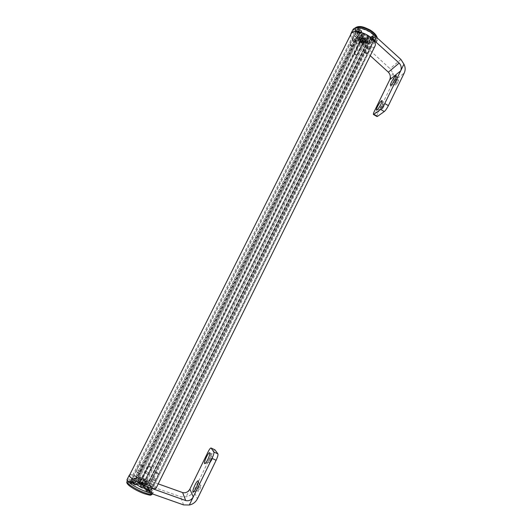 <?xml version="1.0" encoding="UTF-8"?>
<svg xmlns="http://www.w3.org/2000/svg" width="532" height="532" viewBox="0 0 532 532"><rect width="100%" height="100%" fill="white"/><g stroke="black" fill="none" stroke-linecap="round" stroke-linejoin="round"><path stroke-width="0.4" stroke-dasharray="2.66 2" d="M360.171 41.696L360.397 42.221L359.366 42.58C359.898 44.109 361.022 44.708 362.744 44.382L362.525 43.305L363.802 43.591L365.93 45.506L368.297 46.563L371.835 46.005L371.522 44.602L369.195 42.201L372.866 42.713L372.4 41.596L368.709 40.538L368.177 39.84L368.929 38.543L368.397 37.293L362.977 34.354L361.082 34.414L360.337 35.77L359.353 35.657L358.236 34.214C356.959 33.27 355.974 33.031 355.296 33.509L355.782 34.66L357.717 36.242L353.029 35.877L354.405 39.335L356.626 40.665L360.171 41.696M360.37 41.948L141.911 479.791L140.807 479.325L359.459 41.33M357.69 35.957L136.072 479.006L135.168 478.654L356.985 35.398M367.964 36.954L144.837 485.177L146.593 485.543L368.929 38.543M358.787 35.072L136.385 479.804L132.648 477.882L135.168 478.654M370.319 42.341L150.044 485.849L152.292 487.359L148.488 485.656L369.627 40.718M129.549 475.169C130.367 474.491 132.854 474.89 137.017 476.353C145.529 479.325 156.814 486.261 156.095 488.143M350.987 34.001C350.369 36.096 351.586 38.557 354.631 41.376C360.836 47.195 372.839 50.094 374.96 46.178M357.218 36.322L135.926 478.66L133.246 476.998L354.352 35.664M135.926 478.66L136.272 478.98L357.717 36.016M136.385 479.804L137.203 480.07L359.353 35.657M359.446 35.711L137.203 480.07M137.309 480.117L138.054 480.662L360.344 35.757M361.062 34.44L137.801 481.307L360.337 35.77M361.082 34.414L137.801 481.307L139.271 482.484L362.977 34.354M144.837 485.177L139.271 482.484M368.177 39.84L146.593 485.543M146.792 484.891L147.65 485.118L368.709 40.538M368.802 40.585L147.65 485.118M147.756 485.171L148.488 485.656M150.044 485.849L149.193 485.35L369.447 42.088M369.381 42.095L149.193 485.35M149.146 485.304L369.388 42.666M371.522 44.602L152.391 486.255L149.505 485.231M152.391 486.255L153.555 486.394L371.835 46.005M368.297 46.563L151.048 483.994L153.509 486.248M151.048 483.994L148.514 482.69L365.93 45.506M363.802 43.591L145.648 481.659L148.514 482.69M145.648 481.659L144.584 481.081L362.771 43.198M362.704 43.212L144.584 481.081M144.538 481.041L362.585 43.624M360.098 42.327L141.931 479.565L141.512 479.086C142.875 479.192 144.139 479.798 145.296 480.895L144.704 480.908M141.931 479.565L360.397 42.008M356.626 40.665L138.154 477.676L140.807 479.325M138.154 477.676L135.567 476.506L354.405 39.335M352.962 36.176L132.461 476.074L135.567 476.506M132.461 476.074L133.246 476.998M396.653 81.017L397.125 79.268C396.526 79.434 395.682 80.565 394.571 82.653L394.179 84.415L396.653 81.017M397.983 81.795L398.455 80.039C397.856 80.212 397.005 81.336 395.894 83.424L395.429 85.18C396.021 85.014 396.872 83.89 397.983 81.795M382.455 105.881L382.94 104.066C382.375 104.219 381.557 105.303 380.493 107.324L380.081 109.153L382.455 105.881M383.785 106.646L384.27 104.831C383.698 104.977 382.88 106.061 381.81 108.082L381.324 109.905C381.89 109.758 382.708 108.674 383.785 106.646M374.136 36.947C375.765 37.998 376.403 38.942 376.064 39.78C375.26 40.552 373.836 40.399 371.795 39.335C370.166 38.291 369.521 37.34 369.86 36.495C370.658 35.73 372.087 35.877 374.136 36.947M373.91 37.406C375.539 38.457 376.177 39.401 375.838 40.239L375.04 40.691L371.569 39.794L369.594 37.805L369.634 36.954C370.432 36.189 371.855 36.336 373.91 37.406M372.965 38.883L374.215 40.711L373.703 41.004L371.456 40.419L370.186 39.135L370.206 38.59L372.965 38.883M371.901 41.037L373.151 42.866L370.392 42.567L369.142 40.738L371.901 41.037M363.961 38.716C365.577 39.754 366.222 40.691 365.896 41.509C365.125 42.241 363.742 42.088 361.747 41.05C360.124 40.013 359.479 39.075 359.805 38.251C360.576 37.519 361.959 37.672 363.961 38.716M363.735 39.162C365.351 40.206 366.003 41.137 365.67 41.962L364.919 42.387L361.521 41.496L359.546 39.514L359.585 38.703C360.35 37.972 361.733 38.124 363.735 39.162M362.824 40.618L364.074 42.42L363.595 42.693L361.394 42.121L360.117 40.838L360.144 40.312L362.824 40.618M361.767 42.733L363.024 44.535L360.344 44.229L359.087 42.427L361.767 42.733M359.951 29.546C361.614 30.63 362.279 31.594 361.933 32.452C361.142 33.21 359.745 33.057 357.73 32.006C356.068 30.936 355.409 29.965 355.748 29.1C356.533 28.342 357.93 28.495 359.951 29.546M359.718 30.005C361.388 31.082 362.046 32.053 361.7 32.911L360.909 33.356L357.504 32.465L355.482 30.417L355.522 29.553C356.3 28.801 357.704 28.954 359.718 30.005M358.801 31.494L360.084 33.37L359.572 33.656L357.371 33.077L356.061 31.754L356.088 31.202L358.801 31.494M357.723 33.649L359.007 35.518L356.3 35.218L355.01 33.35L357.723 33.649M362.558 36.562L361.747 35.278L361.002 35.178L359.193 38.803L359.273 37.885L360.576 37.313L362.398 33.669L362.738 34.208L364.533 34.454L364.194 33.908L367.951 36.123L367.2 36.023L368.004 37.313L368.756 37.42L368.663 38.317L367.326 38.903L366.994 38.371L365.205 38.124L365.544 38.656L363.489 37.759C365.976 39.069 367.712 39.255 368.689 38.331C369.108 37.287 368.304 36.116 366.275 34.806C363.768 33.496 362.033 33.31 361.062 34.241C360.649 35.292 361.454 36.469 363.482 37.772L361.82 36.462L362.558 36.562L359.845 42.001L362.731 43.923L359.339 41.928L359.1 39.953L360.011 40.08L361.82 36.462M361.68 41.39C364.174 42.686 365.91 42.879 366.881 41.962C367.293 40.937 366.488 39.767 364.453 38.457C361.946 37.154 360.211 36.961 359.246 37.878C358.834 38.916 359.645 40.086 361.68 41.39M350.615 34.746C350.548 36.721 351.812 38.916 354.405 41.316L370.239 55.707M352.616 30.277C351.984 32.399 353.175 34.886 356.201 37.732L390.056 68.695L392.935 73.223C394.385 76.109 394.485 78.949 393.228 81.735L404.24 72.99M389.763 79.714L392.935 73.223M376.995 116.535C376.683 116.235 376.982 115.125 377.893 113.21L393.228 81.735M197.758 486.906L199.52 484.719L198.456 488.349L196.76 490.617C196.494 490.172 196.827 488.935 197.758 486.906M199.274 487.605L200.97 485.344C201.236 485.776 200.91 487.013 199.979 489.054L198.283 491.315C198.01 490.876 198.343 489.639 199.274 487.605M209.249 458.73L211.031 456.509L210.02 459.927L208.305 462.222C208.052 461.816 208.364 460.652 209.249 458.73M210.732 459.422L212.448 457.134C212.707 457.533 212.394 458.697 211.51 460.626L209.794 462.92C209.535 462.514 209.847 461.344 210.732 459.422M147.982 489.952C146.041 489.108 144.937 488.848 144.677 489.194C144.837 489.806 146.061 490.664 148.348 491.774C150.297 492.625 151.401 492.878 151.647 492.532C151.487 491.914 150.263 491.056 147.982 489.952M148.255 489.4L144.957 488.635C145.11 489.247 146.333 490.112 148.627 491.216C150.576 492.067 151.673 492.319 151.926 491.98L148.255 489.4M148.953 488.449L146.819 487.95L149.193 489.613L151.321 490.112L148.953 488.449M150.237 485.862L148.115 485.35L150.49 487.006L152.611 487.512L150.237 485.862M141.093 483.475C139.165 482.63 138.074 482.371 137.815 482.697C137.961 483.282 139.158 484.12 141.386 485.197C143.321 486.042 144.411 486.295 144.664 485.969C144.505 485.377 143.321 484.546 141.093 483.475M141.366 482.936L138.087 482.158C138.234 482.737 139.431 483.575 141.658 484.652C143.593 485.497 144.684 485.756 144.93 485.423L141.366 482.936M142.037 481.992L139.923 481.487L142.23 483.096L144.345 483.595L142.037 481.992M143.301 479.452L141.193 478.933L143.507 480.536L145.615 481.048L143.301 479.452M132.269 482.358C130.274 481.493 129.143 481.227 128.87 481.573C129.017 482.172 130.22 483.016 132.475 484.107C134.476 484.978 135.6 485.237 135.866 484.891C135.72 484.293 134.516 483.448 132.269 482.358M132.541 481.812L129.15 481.021C129.296 481.613 130.5 482.458 132.754 483.548C134.749 484.419 135.879 484.679 136.145 484.339L132.541 481.812M133.213 480.848L131.025 480.329L133.359 481.965L135.547 482.477L133.213 480.848M134.51 478.255L132.328 477.729L134.662 479.359L136.844 479.877L134.51 478.255M140.78 487.226C137.981 485.876 136.485 484.825 136.298 484.087C136.624 483.668 138.001 483.987 140.421 485.044C143.208 486.388 144.697 487.438 144.89 488.183C144.578 488.602 143.208 488.283 140.78 487.226M142.988 482.803C140.189 481.447 138.692 480.409 138.5 479.684C138.819 479.285 140.182 479.611 142.603 480.675C145.382 482.019 146.879 483.056 147.078 483.788C146.772 484.193 145.409 483.861 142.988 482.803M129.722 474.837C130.899 474.517 133.259 474.976 136.804 476.226L158.21 483.867M127.135 479.458C127.966 478.747 130.466 479.106 134.636 480.549L180.587 496.735L186.107 496.841C189.592 496.11 192.172 494.142 193.854 490.916L197.399 498.817M189.891 489.094L186.107 496.841M214.955 449.853C214.29 449.826 213.252 451.216 211.836 454.002L193.854 490.916M353.102 41.749L352.111 40.339L354.179 40.585L355.163 41.995L353.102 41.749M353.654 40.592L352.543 39.002L354.864 39.268L355.974 40.858L353.654 40.592M350.974 46.011L349.976 44.608L352.038 44.861L353.029 46.264L350.974 46.011M351.758 45.306C350.668 44.794 350.129 44.834 350.129 45.413L352.257 46.557L351.758 45.306M359.339 31.016L358.728 31.694L360.217 32.871L358.555 31.887L356.234 31.634L357.338 33.237L359.659 33.489L358.561 31.887L357.943 32.565L357.471 32.286L358.076 31.607L356.586 30.43L358.255 31.415L359.619 30.464L359 31.149L360.663 32.126L358.827 31.341L358.216 32.013L357.743 31.734L358.355 31.062L356.686 30.078L358.528 30.869L359.14 30.184L359.619 30.464M357.477 32.598L355.609 30.703L355.642 29.912C356.367 29.22 357.657 29.36 359.519 30.331C361.055 31.328 361.667 32.219 361.348 33.011L360.616 33.423L357.477 32.598M357.657 32.233C356.121 31.242 355.509 30.344 355.828 29.546C356.546 28.854 357.843 28.994 359.705 29.965C361.241 30.962 361.853 31.854 361.534 32.645C360.809 33.343 359.512 33.203 357.657 32.233M358.867 30.736L359.14 30.184M358.255 31.415L358.528 30.869M356.586 30.43L356.859 29.885M356.413 30.623L356.686 30.078M358.076 31.607L358.355 31.062M357.471 32.286L357.743 31.734M357.943 32.565L358.216 32.013M358.555 31.887L358.827 31.341M360.217 32.871L360.49 32.319M360.39 32.678L360.663 32.126M358.728 31.694L359 31.149M367.233 49.104L366.269 47.727L368.37 47.966L369.334 49.343L367.233 49.104M367.778 47.94L366.694 46.384L369.055 46.656L370.139 48.206L367.778 47.94M365.118 53.366L364.147 51.996L366.242 52.249L367.213 53.619L365.118 53.366M365.956 52.695C364.852 52.176 364.307 52.216 364.307 52.794L366.435 53.925L365.956 52.695M372.726 39.268L370.358 39.016L370.339 39.488L371.429 40.585L373.358 41.084L373.797 40.838L372.726 39.268M371.542 39.927L369.727 38.098L369.76 37.306C370.498 36.602 371.808 36.741 373.703 37.725C375.206 38.696 375.798 39.568 375.486 40.346L374.754 40.758L371.542 39.927M371.722 39.568C370.219 38.597 369.627 37.725 369.94 36.941C370.678 36.236 371.994 36.376 373.883 37.36C375.386 38.331 375.984 39.202 375.665 39.98C374.927 40.685 373.61 40.545 371.722 39.568M373.777 37.852L373.132 38.51L374.601 39.674L372.945 38.703L372.3 39.355L371.828 39.075L372.473 38.424L370.817 37.446L372.659 38.231L373.304 37.573L373.777 37.852L372.859 39.062L374.515 40.04L372.673 39.248L372.028 39.907L371.555 39.627L372.201 38.969L370.724 37.805L372.387 38.783L373.032 38.118L373.504 38.397M373.032 38.118L373.304 37.573M372.387 38.783L372.659 38.231M370.724 37.805L370.997 37.253M370.545 37.991L370.817 37.446M372.201 38.969L372.473 38.424M371.555 39.627L371.828 39.075M372.028 39.907L372.3 39.355M372.673 39.248L372.945 38.703M374.329 40.226L374.601 39.674M374.515 40.04L374.787 39.488M372.859 39.062L373.132 38.51M357.218 50.66L356.254 49.303L358.289 49.549L359.253 50.906L357.218 50.66M357.757 49.516L356.673 47.98L358.967 48.259L360.051 49.789L357.757 49.516M355.13 54.849L354.152 53.499L356.194 53.759L357.165 55.109L355.13 54.849M355.915 54.198C354.844 53.692 354.312 53.719 354.312 54.277L356.413 55.401L355.915 54.198M362.585 40.997L360.29 40.738L360.27 41.183L361.368 42.281L363.25 42.773L363.662 42.54L362.585 40.997M361.494 41.629L359.672 39.8L359.705 39.049C360.41 38.377 361.694 38.523 363.536 39.481C365.032 40.445 365.63 41.303 365.324 42.061L364.626 42.454L361.494 41.629M361.674 41.277C360.177 40.312 359.585 39.454 359.885 38.69C360.596 38.018 361.873 38.158 363.715 39.122C365.211 40.08 365.81 40.944 365.504 41.702C364.792 42.374 363.516 42.234 361.674 41.277M363.622 39.601L363.01 40.246L364.467 41.39L362.837 40.432L362.226 41.07L361.76 40.798L362.372 40.159L360.736 39.195L362.545 39.973L363.157 39.328L363.622 39.601L362.744 40.784L364.201 41.928L362.571 40.971L361.959 41.609L361.494 41.336L362.099 40.698L360.47 39.734L362.279 40.512L362.891 39.867L363.356 40.139M362.891 39.867L363.157 39.328M362.279 40.512L362.545 39.973M360.643 39.548L360.909 39.009M360.47 39.734L360.736 39.195M362.099 40.698L362.372 40.159M361.494 41.336L361.76 40.798M361.959 41.609L362.226 41.07M362.571 40.971L362.837 40.432M364.201 41.928L364.467 41.39M364.373 41.749L364.646 41.203M362.744 40.784L363.01 40.246M139.936 471.538L136.93 469.869L139.936 471.538M139.351 473.134C137.602 472.556 136.471 471.931 135.973 471.259L139.351 473.134M142.496 466.411L139.497 464.755L142.496 466.411M140.395 464.536L142.729 465.779L140.395 464.536M132.009 480.103L131.517 480.15C132.009 480.848 133.133 481.48 134.895 482.045L135.374 481.906L132.009 480.103M135.195 484.027C132.255 483.089 130.373 482.032 129.555 480.868L130.393 480.782C132.973 481.573 134.842 482.571 135.986 483.781L135.195 484.027M134.975 484.466C132.029 483.535 130.154 482.477 129.336 481.314L130.167 481.227C133.106 482.165 134.982 483.216 135.793 484.379L134.975 484.466M131.111 481.773L133.838 483.003L132.953 483.016L134.397 483.987L130.879 482.404L132.175 482.664L130.739 481.699L131.444 481.114L134.164 482.338L133.286 482.351L134.729 483.322L131.211 481.739L132.508 481.999L131.444 481.114M131.072 481.034L130.739 481.699M132.508 481.999L132.175 482.664M131.211 481.739L130.879 482.404M131.623 482.012L131.291 482.677M132.92 482.278L132.588 482.943M134.357 483.249L134.024 483.914M134.729 483.322L134.397 483.987M133.286 482.351L132.953 483.016M134.576 482.617L134.244 483.282M134.164 482.338L133.838 483.003M132.88 482.078L132.548 482.743M155.703 479.172L152.684 477.483L155.703 479.172M155.125 480.768C153.382 480.197 152.252 479.565 151.726 478.88L152.185 478.84C153.901 479.405 155.031 480.03 155.583 480.722L155.125 480.768M158.25 474.045L155.231 472.369L158.25 474.045M156.109 472.15L158.45 473.407L156.109 472.15M147.776 487.718L147.311 487.778C147.816 488.482 148.947 489.121 150.702 489.679L151.148 489.54L147.776 487.718M151.028 491.668C148.095 490.737 146.207 489.679 145.362 488.489L146.147 488.396C148.721 489.174 150.589 490.185 151.766 491.422L151.028 491.668M150.802 492.113C147.876 491.182 145.987 490.125 145.136 488.928L145.928 488.835C148.847 489.766 150.736 490.83 151.573 492.02L150.802 492.113M146.872 489.387L149.585 490.61L148.747 490.644L150.21 491.628L146.712 490.052L147.969 490.298L146.513 489.32L147.204 488.728L150.33 490.225L149.073 489.979L150.536 490.963L147.038 489.387L148.302 489.633L147.204 488.728M146.845 488.655L146.513 489.32M148.302 489.633L147.969 490.298M147.038 489.387L146.712 490.052M147.457 489.666L147.125 490.331M148.721 489.912L148.388 490.577M150.177 490.89L149.851 491.561M150.536 490.963L150.21 491.628M149.073 489.979L148.747 490.644M150.33 490.225L149.997 490.89M149.911 489.945L149.585 490.61M148.661 489.699L148.328 490.364M148.647 472.868L145.688 471.226L148.647 472.868M148.076 474.438L144.751 472.582L148.076 474.438M151.148 467.841L148.195 466.212L151.148 467.841M149.066 465.999L151.361 467.222L149.066 465.999M140.874 481.261L140.401 481.307C140.894 481.992 141.997 482.61 143.726 483.169L144.179 483.036L140.874 481.261M144.032 485.111C141.153 484.187 139.304 483.156 138.486 482.012L139.278 481.932C141.811 482.71 143.64 483.694 144.777 484.885L144.032 485.111M143.813 485.55C140.933 484.625 139.085 483.588 138.267 482.444L139.058 482.364C141.931 483.289 143.773 484.32 144.591 485.463L143.813 485.55M139.989 482.903L143.055 484.379L141.811 484.127L142.875 485.004L139.796 483.522L141.047 483.781L139.63 482.83L140.308 482.251L142.975 483.455L142.137 483.475L143.56 484.426L140.528 483.142L141.372 483.129L140.308 482.251M139.956 482.178L139.63 482.83M141.372 483.129L141.047 483.781M140.122 482.87L139.796 483.522M140.528 483.142L140.202 483.794M141.778 483.402L141.452 484.053M143.201 484.353L142.875 485.004M143.56 484.426L143.234 485.078M142.137 483.475L141.811 484.127M143.381 483.728L143.055 484.379M142.975 483.455L142.649 484.107M141.731 483.202L141.406 483.854M360.769 40.645C354.724 36.775 352.317 33.263 353.547 30.105C356.42 27.332 361.607 27.897 369.108 31.8C375.153 35.724 377.54 39.222 376.284 42.294C373.351 45.067 368.177 44.515 360.769 40.645M363.968 37.067C362.352 36.03 361.713 35.092 362.046 34.254L362.126 34.154C362.977 33.536 364.327 33.716 366.189 34.7C367.805 35.744 368.443 36.681 368.111 37.506L368.018 37.626C367.16 38.224 365.81 38.038 363.968 37.067M367.2 36.023L364.473 41.496L361.567 39.561L364.992 41.569L367.06 39.907L366.136 39.774L367.951 36.123M368.004 37.313L365.191 43.371L364.287 43.817L366.994 38.371M365.205 38.124L362.498 43.558M365.544 38.656L363.742 42.274L364.154 42.926L361.348 41.735L359.1 39.953M364.154 42.926L362.731 43.923M363.742 42.274L360.011 40.08M361.002 35.178L361.088 34.254L362.398 33.669M364.194 33.908L362.372 37.566L366.136 39.774M368.756 37.42L366.854 41.948L365.524 42.527L367.326 38.903M359.193 38.803L358.275 38.676L358.149 38.091L360.151 36.648L360.576 37.313M362.372 37.566L361.953 36.901L367.06 39.907M366.94 41.064L367.865 41.19L367.213 42.946L365.936 43.178L365.524 42.527M358.275 38.676L358.515 40.651L359.772 39.308L360.151 36.648M361.953 36.901L361.567 39.561M367.865 41.19L365.936 43.178M361.747 35.278L359.12 40.119L360.011 39.674L359.772 39.308M359.027 40.725L358.515 40.651M364.992 41.569L364.473 41.496M365.284 42.779L365.803 42.853M364.52 44.176L364.287 43.817M359.339 41.928L359.845 42.001M362.738 34.208L360.011 39.674M364.533 34.454L361.807 39.927M145.263 491.156C137.003 488.15 126.988 481.759 127.76 480.057C128.292 479.019 131.072 479.418 136.086 481.261C144.205 484.26 154.054 490.497 153.382 492.28C152.923 493.317 150.217 492.945 145.263 491.156M141.579 487.95L136.937 484.998L139.138 485.304L143.54 487.824L143.766 488.256L141.579 487.95M140.947 485.497L144.219 478.94L140.8 477.523L144.465 478.926L143.926 481.088L143.487 481.108L140.947 485.497L142.889 486.607L146.16 480.037L147.284 481.201L143.999 487.797L143.135 487.851L146.433 481.241L143.554 480.143L141.645 482.384L142.091 482.364L139.883 486.793L143.554 480.143M143.135 487.851L143.953 488.323L146.154 483.907L147.158 484.479L146.992 481.56L143.308 480.15M147.158 484.479L141.645 482.384M146.154 483.907L142.091 482.364M143.953 488.323L139.883 486.793M140.249 486.767L137.921 485.669L140.129 481.247L138.579 479.605L136.385 484L137.196 484.459L140.488 477.869L136.937 484.998M137.921 485.669L136.385 484M137.196 484.459L138.074 484.413L137.269 483.954L141.306 485.477M137.269 483.954L139.457 479.571L143.487 481.108M142.889 486.607L144.864 488.17L143.999 487.797M143.248 486.587L145.429 482.211L147.051 483.774L144.817 488.263M140.129 481.247L139.677 481.267C137.988 480.177 137.269 479.452 137.515 479.086L138.579 479.605M139.457 479.571L143.926 481.088M145.429 482.211L148.109 484.147L147.005 483.861M139.677 481.267L141.346 479.039L139.929 477.55L137.582 479.039M138.46 479.006L140.8 477.523M145.861 482.192L146.406 480.03L147.876 481.354L148.009 484.433M138.293 485.649L141.592 479.033L140.475 477.909M137.515 479.086L139.929 477.55L140.488 477.869M147.843 481.52L147.284 481.201M146.433 481.241L146.992 481.56M138.074 484.413L141.359 477.842M400.928 59.464L390.056 68.695M354.405 41.316L356.201 37.732M377.893 113.21L374.388 111.208M183.573 504.901L180.587 496.735M136.804 476.226L134.636 480.549M211.836 454.002L207.926 452.16M362.132 38.198C356.241 34.374 354.099 31.009 355.709 28.09C358.608 25.875 363.329 26.487 369.88 29.945C375.905 33.928 377.993 37.333 376.144 40.146C373.112 42.201 368.443 41.556 362.132 38.198M354.498 28.442L354.179 28.848C352.942 32.013 355.343 35.531 361.388 39.408C368.796 43.272 373.969 43.817 376.909 41.037L376.955 37.679M152.578 493.955L152.624 493.809C153.309 492.007 143.46 485.756 135.334 482.763C130.772 481.081 128.032 480.609 127.115 481.347M128.099 484.559C126.343 482.065 128.684 481.939 135.128 484.2C141.978 486.946 147.045 489.839 150.31 492.878C152.338 495.478 150.097 495.664 143.587 493.443M355.296 33.509L132.648 477.882M372.866 42.713L152.292 487.359M359.366 42.58L141.512 479.086M362.744 44.382L145.296 480.895M353.029 35.877L132.335 476.153M372.034 45.825L153.555 486.394M357.717 36.242L136.272 478.98M362.525 43.305L144.458 480.915M360.397 42.221L142.104 479.771M369.195 42.201L149.06 485.177M397.171 79.328L396.407 75.883M398.455 80.039L397.125 79.268M382.993 104.126L382.202 100.734M384.27 104.831L382.94 104.066M375.838 40.239L376.064 39.78M373.703 41.004L375.04 40.691M373.151 42.866L374.215 40.711M365.67 41.962L365.896 41.509M363.595 42.693L364.919 42.387M363.024 44.535L364.074 42.42M361.7 32.911L361.933 32.452M359.572 33.656L360.909 33.356M359.007 35.518L360.084 33.37M366.881 41.962L368.689 38.331M359.246 37.878L361.062 34.241M355.01 33.35L356.088 31.202M356.061 31.754L355.482 30.417M355.522 29.553L355.748 29.1M359.087 42.427L360.144 40.312M360.117 40.838L359.546 39.514M359.585 38.703L359.805 38.251M369.142 40.738L370.206 38.59M370.186 39.135L369.594 37.805M369.634 36.954L369.86 36.495M381.324 109.905L380.001 109.14M380.081 109.153L376.716 110.164M395.429 85.18L394.099 84.408M394.179 84.415L390.774 85.433M199.52 484.719L198.33 481.061M200.97 485.344L199.453 484.639M211.031 456.509L209.867 452.932M212.448 457.134L210.965 456.436M144.957 488.635L144.677 489.194M146.879 487.884L145.043 488.529M148.115 485.35L146.819 487.95M138.087 482.158L137.815 482.697M139.976 481.42L138.167 482.052M141.193 478.933L139.923 481.487M129.15 481.021L128.87 481.573M131.078 480.263L129.236 480.908M132.328 477.729L131.025 480.329M138.5 479.684L136.298 484.087M144.864 488.17L147.051 483.774L144.89 488.183M136.844 479.877L135.547 482.477M135.527 482.371L136.112 484.173M136.145 484.339L135.866 484.891M145.615 481.048L144.345 483.595M144.325 483.502L144.904 485.27M144.93 485.423L144.664 485.969M152.611 487.512L151.321 490.112M151.307 490.012L151.893 491.814M151.926 491.98L151.647 492.532M209.794 462.92L208.305 462.222M208.404 462.228L204.946 463.645M198.283 491.315L196.76 490.617M196.86 490.624L193.342 492.113M352.091 40.385L352.517 39.049M349.976 44.608L352.111 40.339M350.129 45.413L349.956 44.994M356.234 31.634L352.543 39.002M356.214 32.106L355.609 30.703M355.642 29.912L355.828 29.546M361.348 33.011L361.534 32.645M359.22 33.735L360.616 33.423M359.659 33.489L355.974 40.858M352.257 46.557L352.669 46.464M353.029 46.264L355.163 41.995M355.137 42.035L355.941 40.904M366.242 47.774L366.668 46.437M364.147 51.996L366.269 47.727M364.307 52.794L364.127 52.382M370.358 39.016L366.694 46.384M370.339 39.488L369.727 38.098M369.76 37.306L369.94 36.941M375.486 40.346L375.665 39.98M373.358 41.084L374.754 40.758M373.797 40.838L370.139 48.206M366.435 53.925L366.854 53.818M367.213 53.619L369.334 49.343M369.301 49.39L370.099 48.259M356.227 49.343L356.646 48.033M354.152 53.499L356.254 49.303M354.312 54.277L354.132 53.865M360.29 40.738L356.673 47.98M360.27 41.183L359.672 39.8M359.705 39.049L359.885 38.69M365.324 42.061L365.504 41.702M363.25 42.773L364.626 42.454M363.662 42.54L360.051 49.789M356.413 55.401L356.826 55.301M357.165 55.109L359.253 50.906M359.226 50.946L360.018 49.835M136.93 469.869L131.517 480.15M139.497 464.755L136.93 469.876M140.089 464.516L139.524 464.715M131.564 480.097L129.635 480.768M129.555 480.868L129.336 481.314M136.012 483.934L135.793 484.379M135.374 481.906L135.986 483.781M135.387 481.992L139.836 473.101M142.729 465.779L142.909 466.331M142.922 466.391L139.836 473.088M152.684 477.483L147.311 487.778M155.231 472.369L152.684 477.49M155.816 472.137L155.258 472.33M147.357 487.718L145.442 488.389M145.362 488.489L145.136 488.928M151.793 491.575L151.573 492.02M151.148 489.54L151.766 491.422M151.168 489.626L158.642 474.019M158.45 473.407L158.636 473.952M148.195 466.212L140.401 481.307M148.774 465.979L148.222 466.172M140.441 481.254L138.559 481.919M138.486 482.012L138.267 482.444M144.804 485.031L144.591 485.463M144.179 483.036L144.777 484.885M144.192 483.123L148.534 474.404M151.361 467.222L151.54 467.768M151.554 467.821L148.534 474.391M353.547 30.105L354.445 28.462M365.191 43.371L368.111 37.506M359.273 37.885L361.088 34.254M366.854 41.948L368.663 38.317M358.468 40.366L358.149 38.091M365.271 44.01L367.213 42.946M359.12 40.119L362.046 34.254M376.284 42.294L376.909 41.037C377.374 40.545 377.514 39.534 377.321 38.011M127.76 480.057L127.387 480.795M147.298 481.167L143.766 488.256M138.526 479.698L136.325 484.1M147.876 481.354L148.109 484.147M153.382 492.28L152.511 494.048"/><path stroke-width="0.8" d="M129.436 475.409L351.253 33.476C353.261 29.573 365.531 32.479 371.735 38.437C374.98 41.562 376.058 44.143 374.96 46.178L156.095 488.143C155.716 489.114 153.269 488.828 148.754 487.285C140.122 484.326 128.578 477.197 129.436 475.409L129.549 475.169M351.253 33.476L350.987 34.001M395.376 78.962L396.38 75.744C395.422 75.63 393.773 77.745 391.432 82.108C390.395 84.302 390.136 85.426 390.668 85.466C391.898 84.768 393.467 82.6 395.376 78.962M381.131 103.94L382.169 100.595C381.258 100.448 379.675 102.49 377.414 106.713C376.343 108.98 376.071 110.144 376.609 110.197C377.78 109.545 379.283 107.464 381.131 103.94M370.239 55.707L388.36 72.172L399.166 63.069L371.755 38.304C365.404 32.299 353.095 29.433 351.06 33.376L350.615 34.746M399.166 63.069C401.241 65.363 401.733 67.97 400.649 70.889L403.928 64.159L400.928 59.464L373.584 34.613C367.253 28.588 354.937 25.755 352.889 29.739L352.616 30.277M380.693 109.466C381.936 108.382 383.286 106.413 384.749 103.554L388.38 105.649C386.917 108.501 385.56 110.463 384.303 111.534L380.693 109.466L373.477 114.52C373.171 114.227 373.477 113.123 374.388 111.208L389.763 79.714C390.814 76.901 390.348 74.387 388.36 72.172M388.38 105.649L404.24 72.99C405.537 70.104 405.437 67.158 403.928 64.159M384.749 103.554L400.649 70.889L389.763 79.714M373.956 114.367L377.481 116.382L384.303 111.534M377.481 116.382L376.995 116.535L373.477 114.52M194.931 485.091C196.601 481.819 197.718 480.429 198.276 480.908C198.516 482.059 197.831 484.366 196.222 487.837C194.931 490.411 193.921 491.861 193.183 492.18C192.391 491.774 192.976 489.413 194.931 485.091M206.436 457.028C208.125 453.743 209.249 452.326 209.821 452.785C210.047 453.849 209.402 456.024 207.872 459.302C206.562 461.909 205.538 463.379 204.793 463.704C204.029 463.345 204.574 461.118 206.436 457.028M158.21 483.867L182.622 492.572L185.695 500.552L148.681 487.319C139.916 484.28 128.365 477.111 129.216 475.309L129.722 474.837M185.695 500.552C188.847 501.27 191.374 500.053 193.269 496.921L189.332 505.014L183.573 504.901L146.46 491.794C137.668 488.788 126.124 481.573 127.008 479.704L127.135 479.458M211.111 448.07L215.048 449.926L217.914 453.896L213.871 451.987L211.024 447.991C210.373 447.977 209.342 449.367 207.926 452.16L189.891 489.094C188.069 492.093 185.648 493.257 182.622 492.572M213.871 451.987C214.17 452.945 213.565 455.073 212.042 458.358L216.118 460.28L197.399 498.817C195.65 502.181 192.956 504.243 189.332 505.014M212.042 458.358L193.269 496.921L189.891 489.094M215.048 449.926L211.024 447.991M216.118 460.28C217.635 456.988 218.233 454.86 217.914 453.896M371.755 38.304L373.584 34.613M148.681 487.319L146.46 491.794M376.955 37.679C375.851 35.165 373.451 32.778 369.747 30.517C362.751 26.819 357.664 26.128 354.498 28.442M143.587 493.443C136.458 490.59 131.298 487.631 128.099 484.559M127.115 481.347L126.995 481.586C126.21 483.309 136.225 489.713 144.485 492.712C149.186 494.408 151.879 494.82 152.578 493.955M351.06 33.376L352.889 29.739M129.216 475.309L127.008 479.704M354.445 28.462C358.934 24.638 364.134 27.139 369.959 29.905C374.062 32.399 376.523 35.099 377.321 38.011M152.511 494.048C150.237 495.259 152.205 496.057 143.627 493.463C138.553 491.502 134.111 489.181 130.307 486.494C127.374 484.359 126.27 482.724 126.995 481.586L127.387 480.795"/></g></svg>

